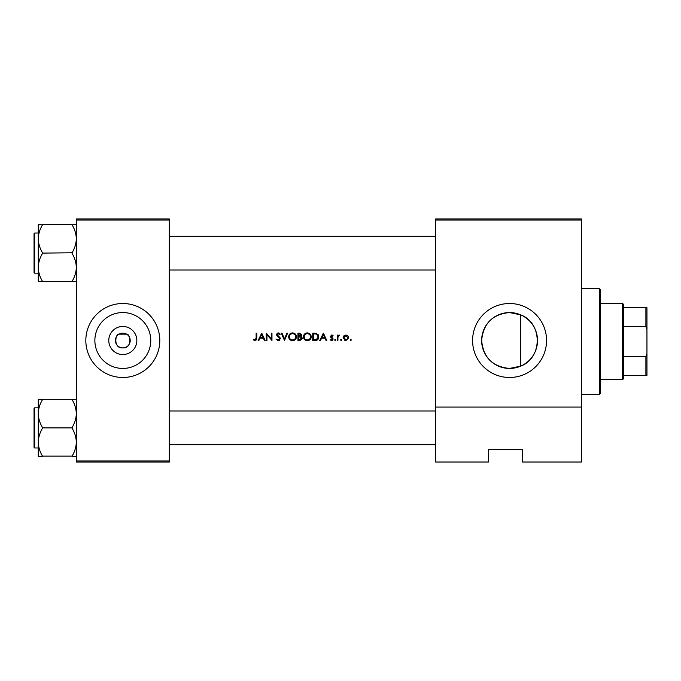 <?xml version="1.0" encoding="UTF-8"?>
<svg xmlns="http://www.w3.org/2000/svg" width="681" height="681" viewBox="0 0 681 681"><rect width="100%" height="100%" fill="white"/><g stroke="black" fill="none" stroke-linecap="round" stroke-linejoin="round"><path stroke-width="1.02" d="M122.818 354.537A14.037 14.037 0 0 1 108.781 340.5A14.037 14.037 0 0 1 122.818 326.463A14.037 14.037 0 0 1 136.847 340.5A14.037 14.037 0 0 1 122.818 354.537M122.818 333.103A7.397 7.397 0 0 0 115.421 340.5A7.397 7.397 0 0 0 122.818 347.897C132.608 348.646 130.301 333.426 126.623 334.158L119.005 334.158C115.344 333.418 113.003 348.638 122.818 347.897A7.397 7.397 0 0 0 130.216 340.5A7.397 7.397 0 0 0 122.818 333.103M122.818 312.562A27.938 27.938 0 0 0 94.872 340.5A27.938 27.938 0 0 0 122.818 368.438A27.938 27.938 0 0 0 150.756 340.5A27.938 27.938 0 0 0 122.818 312.562M122.818 303.513A36.987 36.987 0 0 0 85.832 340.5A36.987 36.987 0 0 0 122.818 377.487A36.987 36.987 0 0 0 159.797 340.5A36.987 36.987 0 0 0 122.818 303.513M520.778 366.097L509.575 368.438A27.938 27.938 0 0 0 537.513 340.5A27.938 27.938 0 0 0 509.575 312.562A27.938 27.938 0 0 0 481.637 340.5A27.938 27.938 0 0 0 509.575 368.438C492.559 366.795 483.246 357.457 481.637 340.44C483.314 323.458 492.627 314.162 509.575 312.562L520.778 314.903L520.778 366.097C542.714 358.019 542.646 322.913 520.778 314.903M509.575 303.513A36.987 36.987 0 0 0 472.588 340.5A36.987 36.987 0 0 0 509.575 377.487A36.987 36.987 0 0 0 546.562 340.5A36.987 36.987 0 0 0 509.575 303.513M261.725 333.103L258.125 340.5L258.848 340.5L259.972 338.125L263.326 338.125L264.415 340.5L265.139 340.5L261.725 333.103M275.95 339.07L278.197 340.687L280.317 338.687L277.09 334.609L278.171 333.673L279.619 334.618L280.223 334.167L278.248 332.915L276.426 334.643L279.653 338.678L278.197 339.93L276.869 339.147M292.498 332.915C290.14 333.145 288.863 334.456 288.659 336.831C288.88 339.198 290.183 340.483 292.558 340.687C294.933 340.474 296.226 339.172 296.439 336.797C296.226 334.405 294.916 333.111 292.498 332.915M307.293 332.915C304.935 333.145 303.658 334.456 303.454 336.831C303.675 339.198 304.977 340.483 307.352 340.687C309.727 340.474 311.021 339.172 311.234 336.797C311.021 334.405 309.71 333.111 307.293 332.915M323.373 333.103L319.764 340.5L320.487 340.5L321.611 338.125L324.965 338.125L326.063 340.5L326.786 340.5L323.373 333.103M335.273 340.594L335.886 339.981L335.273 339.359L334.652 339.981L335.273 340.594L335.886 339.981L335.273 339.359L335.886 339.981L335.273 340.594L334.652 339.981L335.273 339.359L335.886 339.981L335.273 340.594L334.652 339.981M341.147 340.594L341.768 339.981L341.147 339.359L340.534 339.981L341.147 340.594L341.768 339.981L341.147 339.359L341.768 339.981L341.147 340.594L340.534 339.981L341.147 339.359L341.768 339.981L341.147 340.594L340.534 339.981M350.732 339.359L350.111 339.981L350.732 340.594L351.345 339.981L350.732 339.359L351.345 339.981L350.732 340.594L350.111 339.981L350.732 339.359L351.345 339.981L350.732 340.594L350.111 339.981L350.732 339.359L351.345 339.981L350.732 340.594M345.897 335.001L343.837 335.895L343.096 337.81L345.897 340.594L348.689 337.81L347.948 335.886L345.897 335.001M337.214 335.095L337.214 340.5L337.878 340.5L337.997 336.831L339.776 335.188L337.878 335.886L337.878 335.095L337.214 335.095M333.137 335.767L331.749 335.001L330.387 336.414L332.566 339.061L331.613 339.93L330.54 339.359L330.106 339.862L331.647 340.594L333.23 339.036L331.051 336.388L331.749 335.665L332.686 336.235L333.137 335.767M312.749 340.5L315.039 340.5C317.414 340.483 318.674 339.283 318.819 336.891L316.588 333.367L312.749 333.103L312.749 340.5M297.955 333.103L297.955 340.5L299.955 340.5L302.313 338.397L300.891 336.508L301.743 334.933L299.393 333.103L297.955 333.103M281.262 333.103L284.488 340.5L287.62 333.103L286.905 333.103L284.437 338.934L281.977 333.103L281.262 333.103M266.28 340.5L266.943 340.5L266.943 334.694L271.966 340.5L271.966 333.103L271.302 333.103L271.302 338.925L266.28 333.103L266.28 340.5M256.133 333.103L256.133 338.023L255.111 339.93L253.681 339.266L253.289 339.836L255.069 340.687L256.797 338.099L256.797 333.103L256.133 333.103M581.429 462.024L522.259 462.024L522.259 449.341L488.439 449.341L488.439 462.024L435.602 462.024L435.602 218.976L581.429 218.976L581.429 462.024M76.323 220.031L76.323 218.976L169.314 218.976L169.314 220.031L76.323 220.031L76.323 460.969L169.314 460.969L169.314 462.024L76.323 462.024L76.323 460.969M169.314 220.031L169.314 460.969M581.429 220.031L435.602 220.031M581.429 407.076L435.602 407.076M347.021 335.222L347.523 335.503M345.344 340.551L344.824 340.406M347.982 338.244L345.888 339.93L343.76 337.819L345.888 335.665L348.025 337.819L345.888 335.665L344.16 336.559M343.914 336.993L343.76 337.819L346.314 339.896M347.114 339.564L347.897 338.551M337.878 335.886L339.198 335.001M338.091 336.533L337.955 337.069M331.213 335.103L332.149 335.061M331.749 335.665L331.051 336.388L331.749 335.665L332.686 336.235L331.749 335.665L331.238 336.882L333.23 339.036L332.005 337.435M332.966 339.913L332.447 340.398M330.106 339.862L330.54 339.359L331.613 339.93L332.566 339.061L331.562 337.989M330.54 339.359L331.613 339.93L332.549 339.24M330.634 337.248L330.387 336.414L330.634 337.248M323.313 334.541L324.616 337.367L321.977 337.367L323.313 334.541M314.239 333.103L316.588 333.367M318.274 334.763L318.529 335.265M318.768 337.563L318.58 338.355M318.41 338.738L318.087 339.266M316.674 340.287L315.814 340.466M316.639 334.235L318.155 336.891L316.376 339.555L313.413 339.742L313.413 333.86L315.678 333.962M314.911 333.886L313.932 333.86M318.129 337.325L318.129 336.431M317.967 335.75L317.678 335.154M315.873 339.657L316.776 339.393M317.142 339.155L318.112 337.47M314.264 339.742L315.329 339.708M303.888 335.001L304.552 334.065M304.56 334.065L305.812 333.213M306.399 333.018L306.91 332.932M308.851 333.205L309.48 333.537M309.497 333.545L310.093 334.03M311.234 336.797L310.953 338.295M310.102 339.555L308.118 340.619M307.352 340.687L305.854 340.415M305.182 340.057L304.594 339.572M307.948 333.733L307.327 333.673C309.285 333.826 310.366 334.865 310.57 336.797L310.51 336.167M310.459 335.946L309.898 334.873M309.106 334.184L308.246 333.801M310.51 337.418L310.57 336.797C310.374 338.738 309.293 339.785 307.327 339.93L307.957 339.879M310.025 338.568L310.459 337.648M306.705 339.879L307.327 339.93C305.394 339.785 304.322 338.746 304.118 336.831L304.662 338.576M306.11 339.717L306.586 339.853M304.679 335.018L304.118 336.831C304.305 334.899 305.377 333.843 307.327 333.673L306.705 333.733M306.501 333.775L305.948 333.979M301.47 336.78L302.296 338.082M300.61 335.895L301.079 334.95L298.618 336.235L298.618 333.86L301.002 334.516M299.061 336.235L299.589 336.21M301.291 337.521L300.44 337.078L301.649 338.397L298.618 339.742L298.618 336.993L300.049 337.027M300.44 337.078L299.061 336.993M300.483 339.674L301.521 337.844M299.563 339.742L300.117 339.717M289.102 335.001L291.017 333.213M291.604 333.018L292.115 332.932M294.056 333.205L294.686 333.537M294.703 333.545L295.299 334.03M296.439 336.797L296.158 338.295M295.307 339.555L294.737 340.04M294.72 340.049L293.324 340.619M292.558 340.687L291.068 340.415M290.387 340.057L289.8 339.572M293.153 333.733L292.532 333.673C294.49 333.826 295.571 334.865 295.775 336.797L295.716 336.167M295.665 335.946L295.111 334.873M294.311 334.184L293.451 333.801M295.716 337.418L295.775 336.797C295.58 338.738 294.498 339.785 292.532 339.93L293.162 339.879M295.231 338.568L295.665 337.648M291.911 339.879L292.532 339.93C290.6 339.785 289.527 338.746 289.323 336.831L289.868 338.576M291.357 339.725L291.791 339.853M289.885 335.018L289.323 336.831C289.51 334.899 290.583 333.843 292.532 333.673L291.911 333.733M291.706 333.775L291.153 333.979M277.942 339.904L278.469 339.913M279.619 338.942L278.818 337.367M279.653 338.678L279.389 337.955M278.452 337.069L276.452 334.941M276.46 334.286L277.899 332.941M278.248 332.915L279.346 333.247M279.397 333.281L280.036 333.92M278.401 333.69L279.457 334.414M278.171 333.673L277.09 334.609L277.822 335.759M277.107 334.414L278.572 336.303M279.142 336.737L279.738 337.308M279.925 337.546L280.274 338.304M279.9 339.87L279.406 340.33M261.674 334.541L262.977 337.367L260.329 337.367L261.674 334.541M256.763 338.993L256.55 339.862M253.289 339.836L253.681 339.266L255.111 339.93L256.03 339.249M253.681 339.266L254.626 339.828M256.056 339.155L256.133 338.023M599.399 288.718L600.455 289.774L600.455 393.337L599.399 394.393L599.399 288.718L581.429 288.718M169.314 236.205L435.602 236.205L169.314 236.205M169.314 270.016L435.602 270.016M76.323 399.304L72.092 399.645C74.74 404.003 76.153 408.651 76.323 413.597C76.161 418.483 74.757 423.139 72.092 427.549L72.092 428.23C74.74 432.588 76.153 437.236 76.323 442.182C76.161 447.077 74.757 451.724 72.092 456.134L42.503 456.134C39.856 451.784 38.442 447.136 38.281 442.182C38.434 437.296 39.838 432.648 42.503 428.23L42.503 427.549C39.856 423.19 38.442 418.543 38.281 413.597C38.434 408.711 39.838 404.054 42.503 399.645L38.281 399.304L38.281 456.483L42.503 456.483M34.05 447.332L34.05 408.447L34.68 407.817L34.68 447.97L34.05 447.332M72.092 399.304L42.503 399.304M72.092 427.889L42.503 427.889M72.092 456.483L76.323 456.483M169.314 444.795L435.602 444.795L169.314 444.795M435.602 410.983L169.314 410.983M38.281 238.818L38.281 267.403C38.434 262.517 39.838 257.861 42.503 253.451L42.503 252.77C39.856 248.412 38.442 243.764 38.281 238.818C38.434 233.923 39.838 229.276 42.503 224.866L38.281 224.517L38.281 238.818M34.68 273.183L34.05 272.553L34.05 233.668L34.68 233.03L34.68 273.183L38.281 273.183M76.323 224.517L72.092 224.866C74.74 229.216 76.153 233.864 76.323 238.818C76.161 243.704 74.757 248.352 72.092 252.77L42.503 253.111M72.092 224.517L42.503 224.517M72.092 253.111L72.092 253.451C74.74 257.81 76.153 262.457 76.323 267.403C76.161 272.289 74.757 276.946 72.092 281.355L42.503 281.355C39.856 276.997 38.442 272.349 38.281 267.403L38.281 281.696L42.503 281.696M72.092 281.696L76.323 281.696M622.647 303.513L623.702 304.569L623.702 378.542L622.647 379.598L622.647 303.513L600.455 303.513M623.702 356.538L645.894 356.538L646.95 353.694L646.95 375.376L645.894 375.376L645.894 356.538M623.702 307.744L646.95 307.744L646.95 353.694M646.95 329.417L645.894 326.574L645.894 307.744M623.702 326.574L645.894 326.574M623.702 375.376L645.894 375.376M599.399 394.393L581.429 394.393M34.68 447.97L38.281 447.97M34.68 407.817L38.281 407.817M34.68 233.03L38.281 233.03M622.647 379.598L600.455 379.598"/></g></svg>
